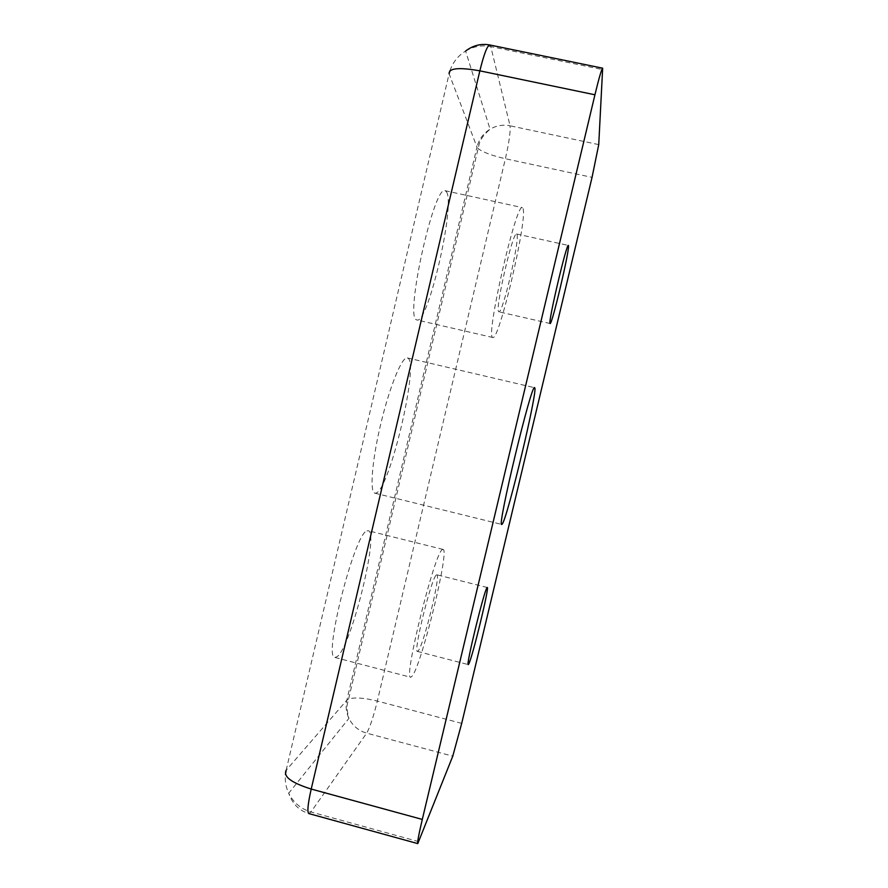<?xml version="1.0" encoding="UTF-8"?>
<svg xmlns="http://www.w3.org/2000/svg" width="888" height="888" viewBox="0 0 888 888"><rect width="100%" height="100%" fill="white"/><g stroke="black" fill="none" stroke-linecap="round" stroke-linejoin="round"><path stroke-width="0.67" stroke-dasharray="4.44 3.33" d="M407.559 357.986C419.991 360.994 389.521 490.576 375.846 493.118L374.847 493.173C369.497 492.452 372.005 460.262 380.963 423.11C389.854 385.947 402.242 356.132 407.337 357.92L407.559 357.986M516.971 234.443C519.846 240.415 502.553 314.33 498.901 311.832L498.668 311.666C494.771 309.779 512.975 230.691 516.594 233.977L516.971 234.443M523.088 208.636C527.328 220.746 499.034 341.159 492.862 337.496L492.596 337.329C485.503 336.563 516.339 201.787 522.388 207.614L523.088 208.636M446.531 191.864C455.577 204.962 427.872 324.742 417.005 320.002L416.516 319.791C404.573 317.882 434.177 183.827 445.199 190.709L446.531 191.864M436.263 575.058L436.829 574.78C441.014 574.17 424.009 644.055 418.315 650.771L417.438 651.415C412.942 652.802 431.379 578.055 436.263 575.058M442.257 549.739L443.045 549.428C449.861 548.906 422.266 662.781 412.354 675.946L410.711 677.267C403.03 679.942 434.621 552.558 442.257 549.739M366.966 530.935L368.22 530.746C379.498 531.335 351.892 644.499 337.529 656.399L335.009 657.475C322.677 658.896 354.712 532.578 366.966 530.935M418.859 841.669L310.944 811.954C300.91 808.946 293.495 802.708 288.711 793.228C292.296 803.751 299.012 810.533 308.858 813.586L310.944 811.954L366.689 733.155C369.874 727.583 373.426 716.882 377.333 701.076C364.324 697.857 354.745 697.169 348.607 699.023L346.875 700.144C345.476 706.404 346.154 712.487 348.917 718.381C352.747 725.896 358.663 730.824 366.689 733.155L452.769 756.165M461.705 723.365L377.333 701.076L505.383 158.73C509.068 142.413 510.622 131.435 510.045 125.785C503.008 124.409 496.348 125.541 490.065 129.193C483.294 133.411 478.932 139.372 476.967 147.075L478.121 148.551C483.028 152.314 492.119 155.7 505.383 158.73L592.052 177.367M449.961 70.696C452.847 62.304 458.053 55.755 465.59 51.038L490.065 129.193C478.554 139.094 479.32 144.811 478.121 148.551L348.607 699.023C348.274 702.641 345.143 704.251 348.917 718.381L288.711 793.228C285.892 787.223 284.793 780.963 285.448 774.447M465.59 51.038C473.504 46.376 481.906 44.888 490.764 46.576L489.754 44.966M598.734 144.611L510.045 125.785L490.764 46.576L602.83 69.63M286.147 770.307L449.106 73.748L476.967 147.075L346.875 700.144L286.147 770.307M550.116 323.521L498.901 311.832M492.862 337.496L417.005 320.002M487.279 587.49L436.829 574.78M443.045 549.428L368.22 530.746M335.009 657.475L410.711 677.267M417.438 651.415L468.254 664.579M445.199 190.709L522.388 207.614M516.594 233.977L568.353 245.432M374.847 493.173L501.753 524.431M407.337 357.92L534.598 387.701"/><path stroke-width="1.33" d="M502.109 524.22C507.226 519.491 538.439 388.733 534.665 387.734L534.598 387.701C531.834 381.785 496.614 528.449 501.753 524.431L502.109 524.22M550.005 323.387L550.116 323.521C551.837 325.585 569.408 251.415 568.498 245.854L568.353 245.432C566.744 242.579 548.085 321.956 550.005 323.387M468.809 663.847C472.66 656.62 489.632 586.424 487.279 587.49L486.935 587.823C483.938 591.319 465.634 666.455 468.254 664.579L468.809 663.847M285.448 774.447L286.147 770.307C283.072 776.589 291.431 782.828 311.211 789.055L422.3 819.424C418.748 834.531 417.238 842.59 417.771 843.6L452.769 756.165L461.705 723.365L592.052 177.367L598.734 144.611L602.663 68.187C601.598 69.053 599.012 77.922 594.938 94.783L479.853 70.84C459.029 67.155 448.773 68.121 449.106 73.748L449.961 70.696M422.3 819.424L594.938 94.783M465.59 51.038C473.06 45.399 481.118 43.368 489.754 44.966C487.246 45.532 483.949 54.157 479.853 70.84L311.211 789.055C307.836 804.051 307.048 812.231 308.858 813.586L417.771 843.6M602.663 68.187L489.754 44.966"/></g></svg>
